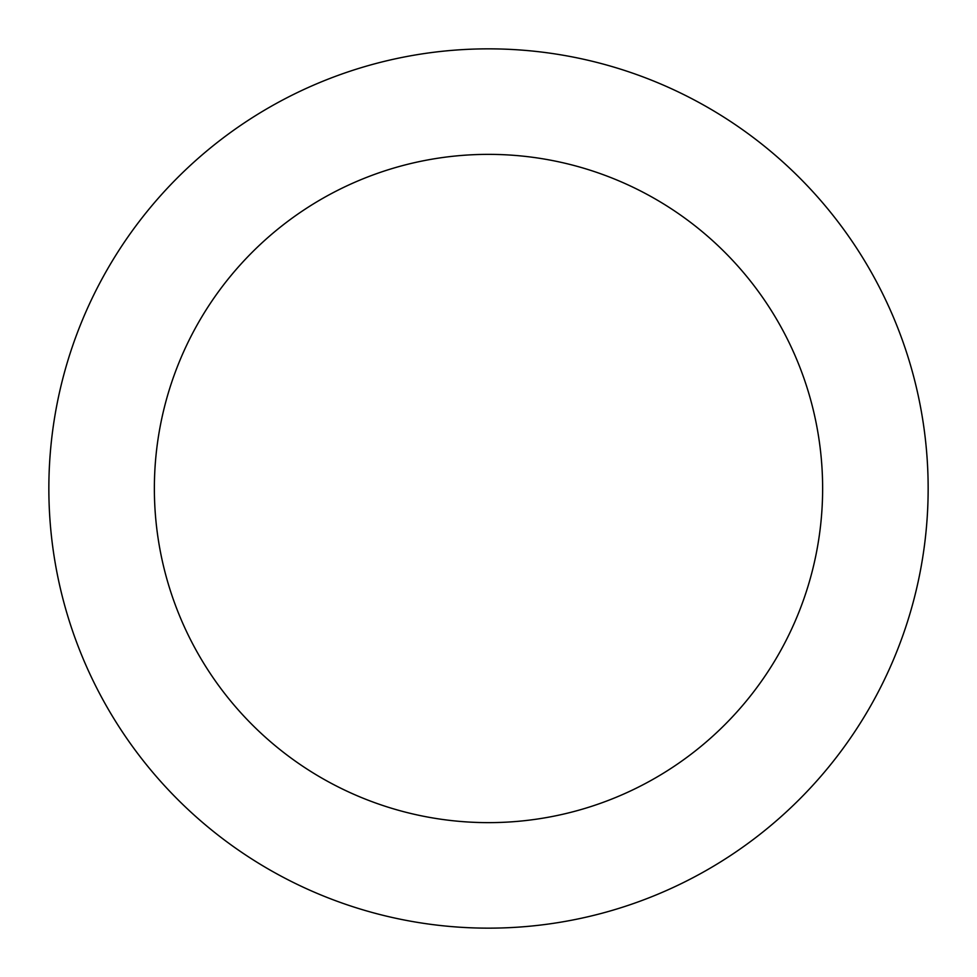 <?xml version="1.0" encoding="UTF-8"?>
<svg xmlns="http://www.w3.org/2000/svg" width="977" height="977" viewBox="0 0 977 977"><rect width="100%" height="100%" fill="white"/><g stroke="black" fill="none" stroke-linecap="round" stroke-linejoin="round"><path stroke-width="1.47" d="M822.634 488.5A334.134 334.134 0 0 0 488.5 154.366A334.134 334.134 0 0 0 154.366 488.5A334.134 334.134 0 0 0 488.5 822.634A334.134 334.134 0 0 0 822.634 488.5M48.85 488.5A439.65 439.65 0 0 1 488.5 48.85A439.65 439.65 0 0 1 928.15 488.5A439.65 439.65 0 0 1 488.5 928.15A439.65 439.65 0 0 1 48.85 488.5"/></g></svg>
